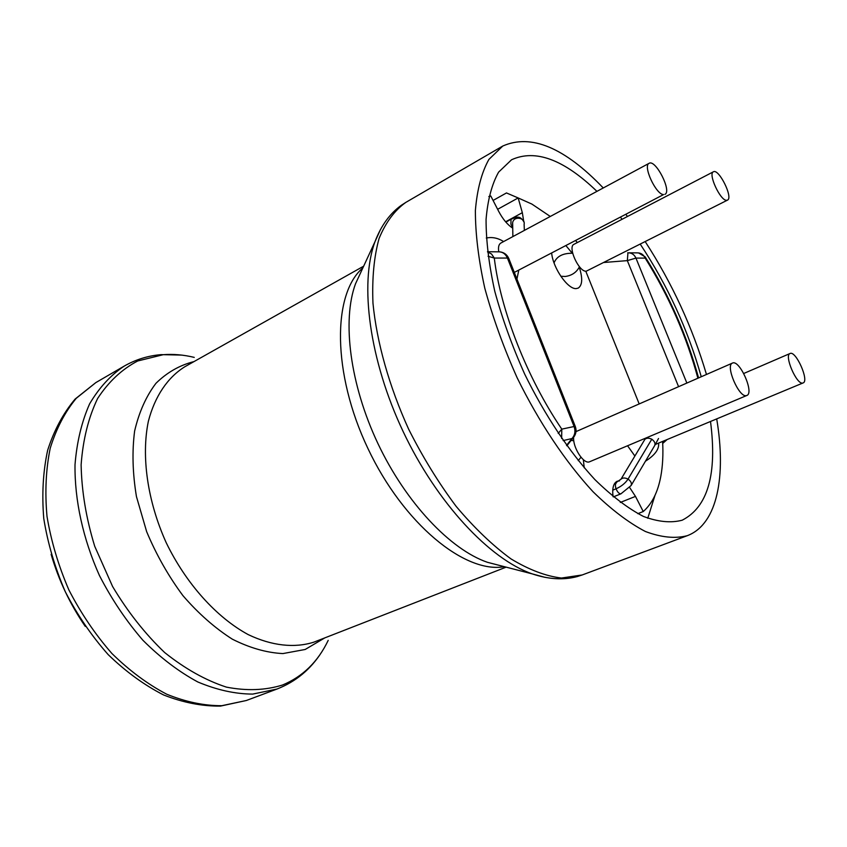 <?xml version="1.0" encoding="UTF-8"?>
<svg xmlns="http://www.w3.org/2000/svg" width="847" height="847" viewBox="0 0 847 847"><rect width="100%" height="100%" fill="white"/><g stroke="black" fill="none" stroke-linecap="round" stroke-linejoin="round"><path stroke-width="1.27" d="M550.285 216.461L531.916 204.095L518.163 197.944L522.334 212.671L505.606 221.808M488.825 196.557L490.794 195.985L498.703 211.39C502.885 219.267 507.554 224.847 512.731 228.139M523.69 221.183L522.334 212.671M637.791 513.674L643.254 511.535L635.472 496.395L629.66 487.523M619.549 480.863L617.219 481.234C613.45 483.097 612.053 488.243 613.048 496.67M643.254 511.535C652.052 503.764 657.897 492.033 660.808 476.353C662.714 465.935 663.328 454.341 662.619 441.583M585.775 271.199L639.178 403.903M577.347 242.549L575.791 240.792M584.229 467.84L583.361 459.688M551.683 253.359C553.165 268.446 568.072 289.663 576.278 288.573L578.247 288.086C582.471 285.143 582.8 278.165 579.253 267.165M572.212 253.168L566.092 245.842M645.552 461.033L645.943 460.895C655.017 454.987 659.241 449.111 658.627 443.246M627.574 445.776L634.879 456.035M746.842 395.464L746.451 395.581C739.124 398.175 724.979 365.279 732.454 363.088C739.495 359.149 754.561 393.029 746.842 395.464L589.3 461.89C583.424 464.124 572.752 447.428 573.631 437.285M575.992 431.61L732.454 363.088M727.467 200.136L586.219 271.22C578.882 272.099 567.384 246.795 573.98 244.307L713.396 171.793C718.785 168.214 733.513 197.88 727.467 200.136L726.482 200.305C720.172 200.495 707.859 173.667 713.396 171.793M647.764 518.258L654.932 495.559M506.57 192.989L518.163 197.944L497.634 209.304M627.955 252.808L627.331 260.622L635.949 258.091C634.287 254.524 631.629 252.766 627.955 252.808L627.669 252.83M563.128 440.578L571.958 438.555L573.948 436.861C576.161 433.664 576.616 430.223 575.314 426.549L574.086 426.517C575.674 431.155 574.965 435.167 571.958 438.555L566.537 445.363M664.916 194.344C672.126 191.454 655.589 158.982 649.098 163.312C642.587 165.705 656.023 194.736 663.582 194.577L514.298 272.416M498.777 251.824C498.068 247.26 498.735 244.349 500.789 243.089L649.098 163.312M803.115 382.939C809.52 381.023 795.841 350.224 790.05 353.506C783.814 355.232 796.783 385.237 802.829 383.035L655.334 444.453M603.265 187.97C564.515 147.516 531.027 133.54 502.779 146.033L488.91 159.405C481.657 172.375 477.147 189.41 475.379 210.501C475.368 233.698 478.502 259.584 484.78 288.16C492.848 317.71 503.637 347.566 517.125 377.73C538.946 422.24 565.563 462.017 593.048 491.758C611.312 509.576 628.77 522.832 645.414 531.503C661.211 537.432 675.154 538.83 687.245 535.696L688.346 535.262C717.451 523.319 726.281 475.961 716.721 419M706.472 374.459C692.56 327.524 672.158 283.269 645.266 241.691M627.468 216.483L626.039 214.609M596.955 191.369C563.784 159.416 535.315 148.881 511.546 159.776L498.618 172.121C491.874 184.138 487.692 199.934 486.062 219.479C486.062 240.972 488.973 264.931 494.796 291.357C502.26 318.673 512.234 346.275 524.706 374.152C544.865 415.274 569.449 452.054 594.88 479.582C611.778 496.098 627.945 508.38 643.381 516.416C658.034 521.911 670.962 523.181 682.174 520.206L682.28 520.164C707.859 506.982 717.282 474.119 710.527 421.584M701.252 376.746C687.965 329.705 667.637 285.524 640.29 244.211M622.09 219.278L620.618 217.425M678.574 386.666L627.331 260.622L604.165 262.464M662.703 443.235L666.303 440.048M629.067 252.819L637.251 252.872C640.893 252.83 643.529 254.576 645.17 258.091L645.17 256.874L638.522 252.904M686.853 383.045L635.949 258.091L645.17 258.091C668.971 296.228 686.546 336.27 697.896 378.207M561.646 438.45L561.794 429.133L558.205 433.399M488.041 256.27L494.288 258.049C500.482 310.108 527.109 378.164 561.794 429.133L574.086 426.517L507.417 258.049L508.878 258.706L575.261 426.412M487.501 251.898L491.535 254.015L494.288 258.049L507.417 258.049C505.532 253.856 502.536 251.781 498.428 251.834L487.48 251.75M635.472 496.395L620.322 502.44M645.562 438.185L644.832 439.424C646.483 437.878 648.802 437.804 651.777 439.201C654.604 441.287 655.567 443.415 654.667 445.596L631.089 485.553L620.925 493.833L613.323 496.893M644.832 439.424L621.02 479.169C622.672 477.655 625.022 477.623 628.061 479.084L651.777 439.201M616.383 482.875C615.229 483.806 615.113 485.786 616.034 488.814C621.317 486.453 625.33 483.214 628.061 479.084C630.962 481.223 631.978 483.383 631.089 485.543M612.752 490.148L616.034 488.814C617.579 492.245 619.199 493.917 620.915 493.833M512.573 224.01L512.647 222.74L512.573 224.01M524.357 230.416L524.124 224.413C525.532 217.414 513.631 215.689 512.647 222.74L512.869 236.599M523.986 222.083C520.577 215.858 517.136 217.171 515.717 217.404L511.006 219.278L510.932 224.286L512.721 227.43M687.245 535.696L582.228 574.954L561.445 578.046C545.828 576.161 529.004 569.777 510.963 558.882C492.552 545.404 474.288 527.914 456.184 506.411C438.619 482.949 422.759 457.189 408.614 429.111C389.101 386.179 376.756 342.177 372.966 303.173C371.971 278.345 374.003 256.768 379.085 238.441C385.734 222.348 394.66 210.321 405.851 202.38L502.779 146.033M361.108 271.718L355.539 283.745C341.913 320.452 349.938 384.443 377.953 443.616C405.967 502.8 450.382 549.565 487.396 562.292L500.238 565.616M545.14 577.379L532.202 573.874C489.704 559.211 436.967 503.044 403.204 431.674C369.398 360.314 359.382 283.914 374.967 241.755L380.472 229.526M363.67 266.17L184.858 366.73C167.77 377.36 154.948 396.036 148.373 421.245C141.131 456.205 147.399 501.011 166.181 542.641C186.096 583.752 216.578 617.474 248.192 634.594C271.876 645.912 294.576 648.262 313.813 642.174L506.146 567.141M362.887 267.874C332.363 293.708 332.066 373.103 367.873 448.391C403.405 523.806 465.003 573.906 504.336 566.675M194.249 357.392C183.704 354.819 173.37 353.919 163.249 354.692L137.712 360.981C121.947 369.228 108.585 381.722 97.627 398.471C88.469 417.486 82.974 439.593 81.121 464.791C81.64 491.228 86.172 518.417 94.737 546.336L112.598 586.516C127.696 611.809 145.059 633.821 164.678 652.55C185.017 668.781 205.577 680.3 226.35 687.108C246.657 691.067 265.407 690.358 282.591 685.001C302.803 676.573 318.006 661.698 328.202 640.364M324.772 637.907L305.174 649.48L282.898 653.577C266.646 652.772 249.791 647.966 232.322 639.167C214.916 628.082 198.452 613.577 182.931 595.632C168.426 576.087 156.324 554.753 146.647 531.641L136.452 496.607C132.587 473.272 131.984 451.419 134.62 431.059C139.046 412.097 146.16 396.184 155.964 383.299C167.028 372.436 179.691 365.205 193.963 361.605M246.308 700.511L220.495 706.091C201.999 706.313 183.016 702.597 163.535 694.932C144.17 685.022 125.716 671.586 108.183 654.615C91.582 635.875 77.278 614.89 65.261 591.651C54.907 567.628 47.739 543.266 43.769 518.544C41.757 494.225 43.059 471.43 47.676 450.17C54.092 430.255 63.239 413.209 75.139 399.043L95.817 382.611L76.272 398.281C64.997 411.928 56.315 428.571 50.227 448.201C45.897 469.259 44.817 491.98 46.998 516.363C51.127 541.18 58.422 565.701 68.882 589.936C80.994 613.387 95.33 634.572 111.91 653.503C129.39 670.633 147.643 684.207 166.69 694.201C185.726 701.941 204.106 705.773 221.808 705.699L246.308 700.511L276.948 689.056L252.692 694.095C235.117 694.011 216.821 689.966 197.817 681.973C178.77 671.682 160.475 657.78 142.91 640.258C126.203 620.936 111.709 599.348 99.417 575.484C82.974 538.734 74.568 500.079 75.012 464.675C76.865 441.912 81.736 421.647 89.613 403.871C99.004 387.894 110.491 375.327 124.096 366.169C135.615 359.573 147.96 355.729 161.142 354.639L181.523 355.084M85.272 626.399C70.047 604.207 58.665 580.195 51.127 554.362M578.236 460.641L580.989 457.242M573.79 440.736L571.122 440.408M560.799 276.249L565.203 276.482C571.82 275.603 576.574 272.363 579.464 266.752M572.667 253.242C562.916 253.105 556.712 256.313 554.044 262.866M666.758 439.858L662.714 443.436M698.574 377.91C686.97 335.687 669.236 295.423 645.34 257.139M573.483 437.454L566.844 445.776M508.751 258.388C506.982 254.555 504.018 252.374 499.836 251.855M493.081 200.443L506.527 192.915M516.945 279.087L518.692 270.553M503.626 241.564C497.962 237.996 492.181 236.821 486.284 238.028M743.761 373.474L790.05 353.506M658.511 438.513L654.847 445.289M621.02 479.169L614.52 483.637M505.85 222.094L511.006 219.278M499.698 565.478L532.202 573.874C548.485 579.359 563.488 580.259 577.178 576.585L582.228 574.954M360.864 272.226L374.967 241.755C381.065 225.683 389.864 213.518 401.393 205.249L405.851 202.38M95.817 382.611L124.096 366.169M276.948 689.056C295.847 681.687 310.849 669.215 321.934 651.671"/></g></svg>
